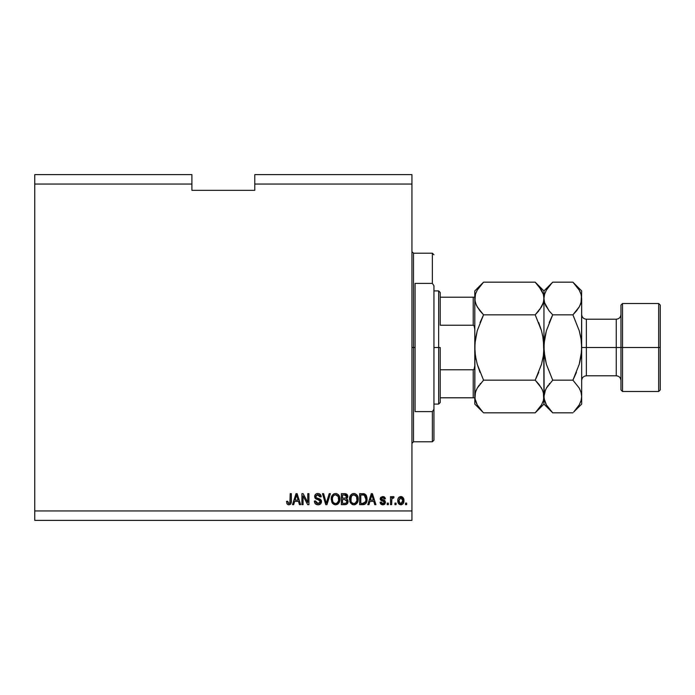 <?xml version="1.0" encoding="UTF-8"?>
<svg xmlns="http://www.w3.org/2000/svg" width="695" height="695" viewBox="0 0 695 695"><rect width="100%" height="100%" fill="white"/><g stroke="black" fill="none" stroke-linecap="round" stroke-linejoin="round"><path stroke-width="1.04" d="M34.75 174.627L191.907 174.627L34.75 174.627L34.75 184.053L191.907 184.053L191.907 174.627L191.907 184.053L34.75 184.053L34.75 510.947L411.935 510.947L411.935 184.053L254.778 184.053L254.778 190.343L191.907 190.343L191.907 184.053L191.907 190.343L254.778 190.343L254.778 184.053L411.935 184.053L411.935 174.627L254.778 174.627L411.935 174.627L411.935 510.947L34.75 510.947L34.75 520.373L411.935 520.373L34.75 520.373L34.75 174.627M303.063 504.657L303.063 495.9L303.063 504.657L301.925 504.657L301.925 493.659L303.142 493.659L307.781 502.424L307.781 493.659L308.928 493.659L308.928 504.657L307.703 504.657L303.063 495.9L307.703 504.657L308.928 504.657L308.928 493.659L307.781 493.659L307.781 502.424L303.142 493.659L301.925 493.659L301.925 504.657L303.063 504.657L301.925 504.657L301.925 493.659L303.142 493.659M321.498 501.599L320.491 503.979L318.032 504.805L315.356 503.779L314.375 501.46L315.495 500.947L316.251 502.815L317.876 503.51L319.335 503.284L320.317 502.042L319.796 500.383L315.982 498.949L314.852 497.663L314.757 495.613L316.051 493.945L318.492 493.563L320.265 494.397L321.212 496.803L320.065 496.942L319.457 495.361L317.676 494.805L316.138 495.483L315.799 496.855L316.529 497.95L320.517 499.401L321.498 501.599L319.804 498.975L316.138 497.672L315.782 496.56L317.867 494.805L320.065 496.942L321.212 496.803C321.047 494.71 319.926 493.615 317.832 493.52C315.869 493.589 314.809 494.597 314.635 496.534L320.352 501.634L318.128 503.519L315.495 500.947L314.357 501.086C314.488 503.423 315.721 504.657 318.032 504.805L318.032 504.805C320.134 504.744 321.29 503.675 321.498 501.599L321.49 501.39M326.763 501.642L329.213 493.659L330.403 493.659L326.937 504.657L325.755 504.657L322.463 493.659L323.644 493.659L326.285 503.371L329.213 493.659L330.403 493.659L329.213 493.659L326.285 503.371L323.644 493.659L322.463 493.659L325.755 504.657L326.937 504.657L325.755 504.657L322.463 493.659L323.644 493.659L326.285 503.371M335.807 504.796L333.73 504.361L331.819 502.216L331.254 498.289L332.175 495.413L333.991 493.832L336.076 493.546L338.031 494.371L339.455 496.378L339.916 499.696L339.334 502.224L337.396 504.37L335.572 504.805L338.804 503.119L339.924 499.175C340.011 495.969 338.561 494.084 335.581 493.52C332.531 494.102 331.081 496.03 331.211 499.305L332.323 503.076L335.094 504.779M354.094 504.796L352.017 504.361L350.106 502.216L349.542 498.289L350.462 495.413L352.278 493.832L354.363 493.546L356.318 494.371L357.743 496.378L358.203 499.696L357.621 502.224L355.692 504.37L353.859 504.805L357.091 503.119L358.212 499.175C358.299 495.969 356.848 494.084 353.868 493.52C350.819 494.102 349.368 496.03 349.498 499.305L350.61 503.076L353.381 504.779M396.081 503.093L396.081 504.657L394.934 504.657L394.934 503.093L396.081 503.093L394.934 503.093L394.934 504.657L396.081 504.657L394.934 504.657L394.934 503.093L396.081 503.093L396.081 504.657L396.081 503.093M403.934 500.574L403.309 503.423L401.588 504.718L399.477 504.448L398.122 502.798L397.922 499.219L398.895 497.307L400.146 496.604L402.874 497.368L403.934 500.574C404.03 498.28 403.004 496.925 400.867 496.517C398.687 496.934 397.67 498.315 397.792 500.661C397.67 502.998 398.695 504.379 400.867 504.805C403.057 504.37 404.082 502.963 403.934 500.574L403.934 500.582M288.868 504.805L287.148 504.023L286.496 501.373L287.634 501.234L288.39 503.389L289.893 503.024L290.206 493.659L291.353 493.659L291.274 502.389L290.579 504.118L288.868 504.805C290.745 504.431 291.57 503.206 291.353 501.13L291.353 493.659L290.206 493.659L290.058 502.685L288.92 503.519L287.634 501.234L286.496 501.373L287.148 504.023L288.868 504.805M368.976 504.657L369.94 501.373L368.976 504.657L367.785 504.657L371.304 493.659L372.416 493.659L375.934 504.657L374.744 504.657L373.78 501.373L369.94 501.373L373.78 501.373L374.744 504.657L375.934 504.657L372.416 493.659L371.304 493.659L367.785 504.657L368.976 504.657L367.785 504.657L371.304 493.659L372.416 493.659L375.934 504.657L374.744 504.657M382.797 504.805L385.508 502.224L384.743 504.127L383.327 504.77L381.303 504.431L380.339 503.241L380.078 502.233L381.216 502.085L382.25 503.571L384.283 502.876L384.1 501.694L381.129 500.522L380.269 499.305L380.634 497.438L382.754 496.517L384.561 497.09L385.36 498.801L384.222 498.949L383.788 497.985L382.554 497.672L381.494 498.176L381.451 499.019L384.804 500.478L385.508 502.224L381.364 498.636L382.797 497.663L384.222 498.949L385.36 498.801L382.754 496.517L380.217 498.801L384.361 502.416L382.876 503.658L381.216 502.085L380.078 502.233L382.537 504.796M388.366 503.093L388.366 504.657L387.219 504.657L387.219 503.093L388.366 503.093L387.219 503.093L387.219 504.657L388.366 504.657L387.219 504.657L387.219 503.093L388.366 503.093L388.366 504.657L388.366 503.093M392.996 496.517L394.074 496.942L393.648 498.089L392.875 497.941L391.85 498.88L391.65 504.657L390.503 504.657L390.503 496.656L391.65 496.656L391.65 497.933L392.745 496.551L394.074 496.942L393.648 498.089L392.023 498.471L391.65 500.513L391.85 498.88L392.875 497.941L393.648 498.089L394.074 496.942L392.996 496.517L391.65 497.933L391.65 496.656L390.503 496.656L390.503 504.657L391.65 504.657L390.503 504.657L390.503 496.656L391.65 496.656M406.653 503.093L406.653 504.657L405.506 504.657L405.506 503.093L406.653 503.093L405.506 503.093L405.506 504.657L406.653 504.657L405.506 504.657L405.506 503.093L406.653 503.093L406.653 504.657L406.653 503.093M366.969 497.568L366.83 501.347L365.301 503.997L359.645 504.657L359.645 493.659L365.188 494.206L366.569 496.048L367.073 499.097L364.493 493.867L359.645 493.659L359.645 504.657L362.886 504.657L359.645 504.657L359.645 493.659M344.746 504.657C346.866 504.639 347.978 503.562 348.073 501.434L346.675 504.275L341.358 504.657L341.358 493.659L345.432 493.693L346.927 494.336L347.769 496.769L346.562 498.732L347.735 499.835L348.073 501.434L346.562 498.732L347.787 496.43L344.763 493.659L341.358 493.659L341.358 504.657L344.746 504.657L341.358 504.657L341.358 493.659L345.432 493.693M293.681 504.657L294.645 501.373L293.681 504.657L292.491 504.657L296.009 493.659L297.121 493.659L300.64 504.657L299.449 504.657L298.485 501.373L294.645 501.373L298.485 501.373L299.449 504.657L300.64 504.657L297.121 493.659L296.009 493.659L292.491 504.657L293.681 504.657L292.491 504.657L296.009 493.659L297.121 493.659L300.64 504.657L299.449 504.657M411.935 520.373L411.935 510.947L411.935 520.373M254.778 174.627L254.778 184.053L254.778 174.627M287.052 503.884L286.818 503.415M286.496 501.373L287.652 501.599M289.294 503.467L290.058 502.685L289.146 503.501M290.206 493.659L291.353 493.659L291.257 502.476M291.205 502.78L290.996 503.467M291.17 502.919L290.753 503.892M290.571 504.127L290.093 504.501M287.904 504.631L288.382 504.761M371.504 496.378L371.86 494.805L373.406 500.087L370.313 500.087L371.347 496.89L370.313 500.087L373.406 500.087L371.86 494.805L371.504 496.378M380.721 503.918L382.285 504.77L380.912 504.127M380.565 503.693L380.339 503.258M380.608 503.762L380.174 502.746M380.122 502.494L381.216 502.085L381.364 502.711M381.39 502.772L382.25 503.571M382.502 503.632L383.319 503.623M384.318 502.763L383.979 501.608M384.352 502.555L383.301 501.338M384.222 501.851L383.023 501.251M381.121 500.513L382.05 500.939M380.443 499.774L380.269 499.297M380.217 498.801L380.261 498.315M383.701 496.647L384.153 496.829M385.134 497.872L385.273 498.324M385.325 498.567L384.222 498.949M384.222 498.941L384.031 498.298M383.327 497.733L382.797 497.663M382.789 497.663L382.311 497.698M381.39 498.402L381.72 499.305L383.006 499.757L381.85 499.375M385.091 503.719L384.465 504.344M383.84 504.657L384.326 504.44M383.831 504.657L383.327 504.77M384.596 500.348L383.927 500.061M384.1 503.18L382.876 503.658M393.648 498.089L392.579 497.994M391.919 498.671L392.319 498.133M391.659 500.105L391.65 504.657M394.074 496.942L393.57 496.638M392.128 497.012L391.789 497.62M398.904 504.014L398.443 503.441M397.922 502.085L397.827 501.39M400.685 496.525L401.571 496.604M401.284 496.543L402.04 496.769M403.595 498.48L403.795 499.149M403.482 503.093L402.865 503.988M399.964 497.933L398.939 500.652L400.833 497.663L402.796 500.652L402.553 499.019M402.501 502.433L402.796 500.652L400.893 503.658L401.597 503.484M399.946 503.362L399.008 501.66L399.538 502.972M400.398 503.588L398.939 500.652L399.06 501.938M402.066 498.211L400.277 497.768M402.605 499.175L402.188 498.35M402.144 498.298L401.562 497.828M401.606 503.484L402.613 502.12M363.624 493.693L362.747 493.659M363.746 493.711L364.284 493.798M365.196 494.214L366.569 496.065M365.831 494.797L366.274 495.439M363.876 504.579L362.886 504.657C365.874 504.214 367.273 502.355 367.073 499.097L367.064 498.715M367.021 500.226L366.943 500.791M366.934 500.826L366.83 501.347M366.717 501.738L366.474 502.398M366.326 502.702L367.064 499.592M365.891 503.397L365.327 503.979M364.354 504.466L365.944 503.336M365.639 496.873L365.796 497.49M365.926 498.801L365.848 500.365M363.815 503.276L365.492 501.773L362.747 503.371L364.197 503.163M360.783 503.371L360.783 494.944L364.276 495.161L360.783 494.944L360.783 503.371L362.747 503.371L360.783 503.371M365.327 496.178L364.276 495.161L362.721 494.944L364.276 495.161L365.926 499.427M349.759 501.286L349.915 501.755M349.516 498.793L349.698 497.299M349.82 496.803L350.289 495.691M352.269 493.841L350.462 495.413L351.74 494.128M352.374 493.798L353.347 493.546M354.858 493.641L355.319 493.789M357.23 495.387L357.508 495.865M357.986 497.151L357.63 496.117M358.212 499.175L358.203 499.696M358.081 500.73L357.968 501.243M357.899 501.495L357.517 502.442M357.239 502.911L356.466 503.832M355.684 504.379L354.415 504.77M352.904 504.7L352.017 504.361M354.798 504.7L355.692 504.37M350.462 495.413L349.698 497.281M354.094 494.814L351.766 495.674L353.095 494.892M356.396 496.265L354.728 494.936L355.849 495.587M351.809 495.631L350.645 499.323C350.471 496.786 351.54 495.274 353.877 494.805L356.596 496.647L357.074 499.14C357.195 501.599 356.127 503.058 353.851 503.519L355.31 503.137L356.943 500.617M356.683 501.495L355.31 503.137M353.121 503.423L353.851 503.519C351.635 503.093 350.567 501.694 350.645 499.323L351.018 501.495L351.131 496.595M356.882 497.49L356.144 495.909M356.935 500.652L356.5 496.456M357.004 498.107L356.9 497.559M351.01 501.477L351.8 502.659M351.835 502.694L351.366 502.146M346.927 494.336L346.458 493.997L346.927 494.345M346.996 494.414L347.561 495.283M347.57 495.3L347.769 496.134M347.717 497.064L347.483 497.733M346.744 498.819L347.239 499.166M348.021 502.103L347.874 502.728M347.596 503.336L347.196 503.866M346.675 504.275L345.936 504.544M345.632 493.728L345.059 493.667M346.875 501.99L345.875 503.241L346.875 501.99L346.57 500.209L344.607 499.514L346.927 501.443L344.607 499.514L342.496 499.514L344.607 499.514M344.52 498.228L345.641 498.124L346.64 496.604L345.641 498.124L342.496 498.228L342.496 494.944L344.373 494.944L346.64 496.604L345.971 495.188L342.496 494.944L342.496 498.228L345.919 498.011M345.398 495.005L344.868 494.953M345.641 498.124L346.596 497.099L346.492 495.804M342.496 503.371L342.496 499.514L342.496 503.371L345.875 503.241L342.496 503.371M346.596 497.099L346.64 496.604M331.211 499.305L331.228 498.793M332.175 495.405L331.411 497.299M331.532 496.803L332.002 495.691M334.573 493.632L333.452 494.128M336.571 493.641L337.04 493.789M338.404 494.71L338.917 495.353M338.943 495.387L339.212 495.865M339.881 498.176L339.342 496.117M339.872 500.209L339.69 501.225M339.612 501.495L339.23 502.442M338.222 503.788L337.405 504.37M337.388 504.379L338.178 503.832M335.016 504.77L332.627 503.458M338.925 495.361L337.987 494.336M335.807 494.814L334.087 495.188M338.109 496.265L336.441 494.936L337.562 495.587M332.549 497.429L332.358 499.323C332.175 496.786 333.253 495.274 335.589 494.805L338.309 496.647L338.786 499.14C338.908 501.599 337.839 503.058 335.563 503.519L337.023 503.137L338.656 500.617M338.395 501.495L337.023 503.137M334.834 503.423L335.563 503.519C333.348 503.093 332.28 501.694 332.358 499.323L332.731 501.495L332.384 498.541M332.844 496.595L332.427 498.15M333.513 495.631L332.584 497.307M338.587 497.49L337.857 495.909M338.647 500.652L338.213 496.456M338.717 498.107L338.604 497.559M332.723 501.477L333.513 502.659M333.548 502.694L333.079 502.146M326.937 504.657L330.403 493.659L326.937 504.657M314.357 501.086L315.495 500.947L315.565 501.451L315.495 500.947M317.624 503.475L318.128 503.519M320.343 501.842L320.343 501.399M319.648 500.278L317.606 499.549M315.504 498.602L314.852 497.663L315.513 498.602M316.051 493.945L316.486 493.737M316.642 493.685L317.207 493.563M318.492 493.563L319.804 494.041M320.256 494.397L320.977 495.5M320.586 494.77L321.142 496.134M321.186 496.465L320.048 496.734M320.065 496.942L317.485 494.823M315.791 496.36L315.799 496.855M315.782 496.56L316.321 497.828M316.772 498.063L317.259 498.237M318.388 498.532L318.849 498.654M321.073 500.018L321.42 500.86M321.238 502.902L320.577 503.892M320.482 503.988L319.344 504.622M315.356 503.779L316.017 504.301M318.301 494.831L319.17 495.127M317.606 499.557L319.396 500.139M307.781 493.659L308.928 493.659L308.928 504.657L307.703 504.657M296.209 496.378L296.565 494.805L298.112 500.087L295.019 500.087L296.053 496.89L295.019 500.087L298.112 500.087L296.861 495.943M296.565 494.805L296.348 495.856M371.999 495.379L371.86 494.805M401.084 497.681L400.589 497.681M398.947 500.165L398.947 501.156M400.641 503.64L401.137 503.64M402.718 501.642L402.787 500.904M365.075 502.52L365.7 501.121M365.779 500.782L365.874 500.113M365.535 496.604L365.127 495.874M364.745 495.466L364.093 495.092M351.766 495.674L351.288 496.291M353.477 503.493L354.233 503.493M357.039 499.896L357.013 498.185M333.478 495.674L333.001 496.291M335.19 503.493L335.946 503.493M338.752 499.896L338.726 498.185M411.935 251.633L413.508 253.206L413.508 347.5L415.08 347.5L415.08 283.395L432.368 283.395L433.941 285.723L433.941 409.277L432.368 411.605L432.368 441.794L432.368 411.605L415.08 411.605L415.08 347.5L413.508 347.5L413.508 253.206L413.508 347.5L411.935 347.5L413.508 347.5L413.508 441.794L411.935 443.367M432.368 283.395L432.368 253.206L432.368 283.395L433.941 285.723L433.941 440.222L433.941 409.277L432.368 411.605L415.08 411.605L415.08 283.395L432.368 283.395M413.508 347.5L413.508 441.794L413.508 347.5M473.773 397.792L473.226 397.792L473.226 369.783L474.138 369.062L474.798 365.553L474.138 369.062L473.226 369.783L473.226 397.792L440.222 397.792L440.222 347.5L438.649 347.5L438.649 404.082L438.649 347.5L433.941 347.5L438.649 347.5L438.649 290.918L438.649 347.5L440.222 347.5L440.222 402.509L440.222 397.792L474.798 397.792M440.222 325.217L440.222 292.491L440.222 325.217L473.226 325.217L474.138 325.946L474.798 329.447L474.138 325.946L473.226 325.217L473.226 297.208L440.222 297.208L473.773 297.208L473.226 297.208L473.226 325.217L440.222 325.217M473.226 369.783L440.222 369.783L473.226 369.783M474.789 297.208L473.226 297.208M474.138 397.792L474.789 397.792L474.138 397.792M660.25 305.07L658.678 303.498L658.678 347.5L658.678 303.498L622.529 303.498L620.956 305.07L620.956 347.5L622.529 347.5L622.529 303.498L622.529 347.5L658.678 347.5L658.678 391.502L658.678 347.5L660.25 347.5L660.25 305.07L660.25 389.93L660.25 347.5L622.529 347.5L622.529 391.502L622.529 347.5L620.956 347.5L620.956 389.93L620.956 347.5L616.248 347.5L616.248 319.214L616.248 347.5L581.672 347.5L581.672 404.082L581.672 298.503L581.507 351.8L579.222 364.319L572.915 380.165L579.204 388.062L581.02 392.206L581.672 396.498L581.037 400.728L579.239 404.881L573.705 412.031M581.672 314.496C581.95 317.354 583.522 318.927 586.38 319.214L586.38 375.786L616.248 375.786L616.248 319.214C619.106 318.927 620.678 317.354 620.956 314.496M482.773 412.039L477.265 404.933L475.45 400.789L474.798 396.498L475.432 392.275L477.23 388.114L483.555 380.165L535.202 380.165L541.483 388.062L543.308 392.206L543.95 396.498L543.325 400.728L541.518 404.881L535.202 412.83L483.555 412.83L535.202 412.83L535.984 412.031M542.43 389.895L543.785 394.343L543.95 404.082L543.334 392.31M538.99 384.387L542.387 389.799M535.975 282.961L535.202 282.17L483.555 282.17L535.202 282.17L541.483 290.067L543.308 294.211L543.95 298.503L543.325 302.725L541.518 306.886L535.202 314.835L483.555 314.835L535.202 314.835L538.721 310.943L535.202 314.835L541.509 330.707L538.721 322.619L541.509 330.707L543.316 338.995L541.501 330.681L543.316 338.995L543.785 351.8L543.95 347.5L543.308 356.031L541.501 364.319L535.202 380.165L538.721 372.39L535.202 380.165L483.555 380.165L477.248 388.088L479.15 385.195M476.249 390.06L474.963 394.343L474.798 404.082L483.555 412.83M477.265 404.933L474.963 398.652L475.432 392.275L477.23 388.114L483.555 380.165L477.239 364.293L475.432 356.005L477.248 364.319L480.028 372.381L477.239 364.293L475.432 356.005L474.798 347.5L475.441 338.969L474.963 343.2L477.239 330.707L483.555 314.835L480.036 322.61L483.555 314.835L477.265 306.938L475.45 302.794L474.798 298.503L475.415 302.69M476.318 305.105L474.963 300.657L475.432 294.272L477.23 290.119L482.773 282.961M479.767 310.613L476.362 305.201M542.734 335.72L543.95 347.5L543.95 298.503L543.325 302.725L539.598 309.805M542.508 304.94L543.785 300.657L543.95 290.918L543.95 298.468M535.202 314.835L541.501 330.681M538.825 286.184L543.308 294.211L543.95 298.503L544.576 294.272L546.383 290.119L551.926 282.961M542.352 291.735L541.483 290.067M542.413 305.148L543.308 302.794M538.191 311.595L538.721 310.943M543.785 351.783L543.95 396.498L543.325 400.728L541.518 404.881L535.202 412.83L543.95 404.082L552.707 412.83L546.418 404.933L544.116 398.652L543.95 347.5L544.116 351.8L544.116 343.2L543.95 347.5L544.593 338.96L545.992 332.158M543.308 356.031L541.561 364.111M538.938 384.335L535.202 380.165L541.501 364.319M536.314 411.683L538.721 408.938M475.441 338.986L477.248 330.681L483.555 314.835L479.811 310.665M474.798 290.918L474.798 298.503L475.432 294.272L477.23 290.119L483.555 282.17L474.798 290.918L474.798 396.532M482.417 283.334L480.036 286.062M474.963 343.208L474.798 404.082M476.336 389.852L475.45 392.206M480.566 383.405L480.036 384.048M477.248 364.319L483.555 380.165M474.963 351.783L476.014 359.28M476.396 403.265L477.309 405.02M474.798 298.503L474.798 347.5M545.488 389.852L543.95 396.498L544.576 392.275L546.383 388.114L552.707 380.165L546.392 364.293L544.116 351.783M551.926 412.039L552.707 412.83L572.915 412.83L552.707 412.83L546.418 404.933L544.602 400.789L543.95 396.532M545.549 403.265L546.461 405.02M546.392 364.293L544.585 356.005L546.4 364.319L552.707 380.165L546.418 388.062L548.303 385.195M545.514 305.201L546.4 306.921L544.602 302.794L543.95 298.503L543.95 347.5L544.923 358.055M544.602 392.206L545.393 390.06M549.719 383.405L549.18 384.048M548.963 310.665L544.602 302.794L543.95 298.503L544.567 302.69M543.95 347.5L544.341 340.871M544.116 343.2L546.392 330.707L552.707 314.835L549.189 322.602L552.707 314.835L549.18 310.943L545.471 305.105M551.569 283.334L549.18 286.062L552.707 282.17L572.915 282.17L576.285 285.871M580.134 305.148L581.507 300.657L581.672 290.918L581.037 302.725L579.239 306.886L572.915 314.835L579.23 330.707L581.037 338.995L581.672 347.144M574.027 411.683L581.672 404.082M581.507 351.8L581.672 347.5L581.029 356.04L579.63 362.842M580.69 336.945L579.222 330.681L581.037 338.995L581.672 347.5L581.281 354.129M576.433 372.398L572.915 380.165L576.433 372.398M579.222 364.31L572.915 380.165L579.204 388.062L581.02 392.206L581.672 396.498L581.055 392.31M581.02 302.794L580.221 304.94M575.903 311.595L577.319 309.805M579.222 330.681L572.915 314.835L576.442 310.943L572.915 314.835L552.707 314.835L546.392 330.707M574.061 283.343L572.915 282.17L552.707 282.17L543.95 290.918L535.202 282.17M580.099 291.778L579.204 290.067L581.02 294.211L581.672 298.468M576.537 286.184L579.204 290.067L581.02 294.211L581.672 298.503L581.037 302.725L579.239 306.886L576.442 310.934M543.95 396.498L544.576 392.275L546.383 388.114L552.707 380.165L572.915 380.165L552.707 380.165M581.672 396.498L581.037 400.728L579.239 404.881M549.18 310.943L552.707 314.835L572.915 314.835M543.95 298.503L544.576 294.272L546.383 290.119M581.672 290.918L572.915 282.17L579.204 290.067M581.672 347.5L616.248 347.5L616.248 375.786L616.248 347.5L620.956 347.5L620.956 305.07M586.38 347.5L586.38 375.786L586.38 347.5M433.941 440.222L432.368 441.794L413.508 441.794M413.508 253.206L432.368 253.206L433.941 254.778M440.222 402.509L438.649 404.082L433.941 404.082M433.941 290.918L438.649 290.918L440.222 292.491M660.25 389.93L658.678 391.502L622.529 391.502L620.956 389.93M586.38 319.214L616.248 319.214M616.248 375.786C619.106 376.073 620.678 377.646 620.956 380.504M586.38 375.786C583.522 376.073 581.95 377.646 581.672 380.504"/></g></svg>

